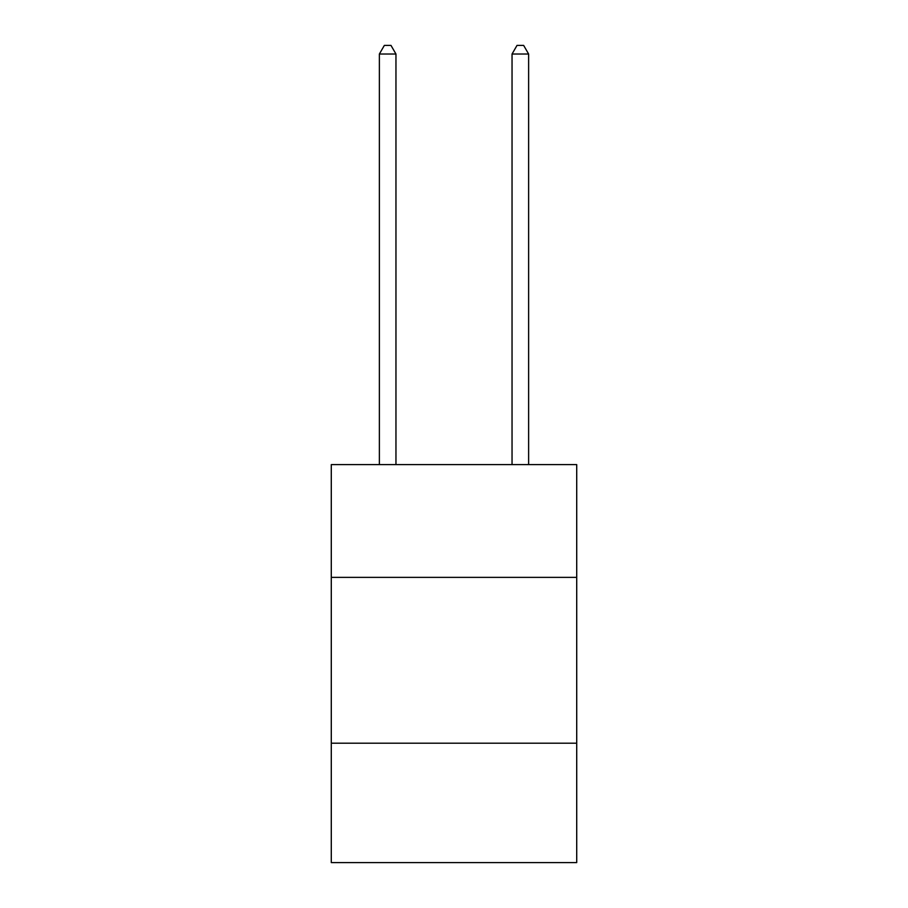 <?xml version="1.0" encoding="UTF-8"?>
<svg xmlns="http://www.w3.org/2000/svg" width="908" height="908" viewBox="0 0 908 908"><rect width="100%" height="100%" fill="white"/><g stroke="black" fill="none" stroke-linecap="round" stroke-linejoin="round"><path stroke-width="1.36" d="M576.716 577.375L576.716 464.612L331.284 464.612L331.284 577.375L576.716 577.375L576.716 862.6L331.284 862.6L331.284 577.375M576.716 743.209L331.284 743.209M395.956 464.612L395.956 54.026L379.374 54.026L379.374 464.612M379.374 54.026L384.356 45.4L390.985 45.4L395.956 54.026M528.626 464.612L528.626 54.026L512.044 54.026L512.044 464.612M512.044 54.026L517.015 45.4L523.644 45.4L528.626 54.026"/></g></svg>

